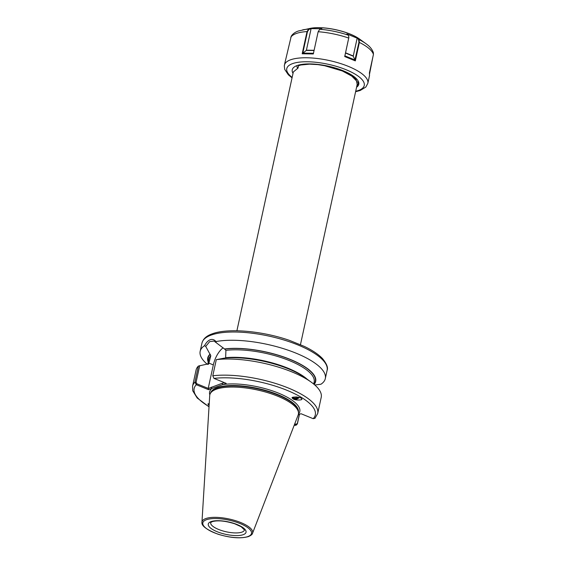 <?xml version="1.0" encoding="UTF-8"?>
<svg xmlns="http://www.w3.org/2000/svg" width="566" height="566" viewBox="0 0 566 566"><rect width="100%" height="100%" fill="white"/><g stroke="black" fill="none" stroke-linecap="round" stroke-linejoin="round"><path stroke-width="0.85" d="M292.374 398.025A4.167 2.639 159 0 0 292.509 398.259A4.167 2.639 159 0 0 293.096 398.811A4.167 2.639 159 0 0 299.28 397.502M301.494 398.683C301.551 396.837 289.41 396.377 292.544 398.344L293.096 398.811C294.511 400.509 304.105 400.36 301.494 398.683L301.643 398.931M293.054 397.544L293.754 398.216L296.761 398.047L298.105 397.205M292.99 397.233A3.354 2.123 159 0 0 293.075 397.608A3.354 2.123 159 0 0 293.23 397.898A3.354 2.123 159 0 0 296.4 398.577L298.898 397.389M298.508 397.29L296.4 398.577M293.266 397.141L296.492 396.957M297.143 397.035L293.032 397.219M209.236 403.417L207.878 404.004L209.102 405.546M298.523 65.72L298.006 68.104L293.329 71.96L236.899 330.777M216.304 359.651A64.036 21.076 12.3 0 1 311.236 382.156L305.032 377.685A55.235 18.183 12.3 0 0 224.249 358.144L216.304 359.651L212.788 375.782L213.962 378.392L226.174 383.359L208.521 389.684L196.303 384.717L194.888 382.192L198.404 366.06L208.713 363.754L210.821 355.745L205.72 346.42L204.531 345.677C206.215 342.536 208.118 340.555 210.241 339.727C212.427 339.013 214.351 339.628 216.014 341.567A64.036 21.076 12.3 0 1 287.231 349.887A64.036 21.076 12.3 0 1 325.309 378.604A64.036 21.076 12.3 0 1 320.943 384.236L314.809 384.993M209.71 395.634A45.33 14.921 12.3 0 1 210.304 393.561A45.33 14.921 12.3 0 1 216.396 389.196A45.33 14.921 12.3 0 1 265.829 392.111A45.33 14.921 12.3 0 1 298.501 412.791A45.33 14.921 12.3 0 1 298.183 414.92L252.535 533.278A25.923 8.532 12.3 0 0 235.789 520.762A25.923 8.532 12.3 0 0 205.769 518.569A25.923 8.532 12.3 0 0 201.949 522.248L209.71 395.634M207.213 364.228A64.036 21.076 12.3 0 1 200.166 351.316A64.036 21.076 12.3 0 1 204.531 345.677M298.254 414.715L301.013 413.725L313.182 418.677L314.972 418.302M299.478 414.277L297.376 423.927L296.124 425.193L294.412 424.684M199.713 365.608L196.077 382.305L194.888 382.192A64.036 21.076 12.3 0 0 192.56 386.203L196.077 370.072A64.036 21.076 12.3 0 1 198.404 366.06M208.521 364.136L208.713 363.754A53.876 17.73 12.3 0 0 208.26 364.334M216.014 341.567L216.177 342.671L224.525 348.974A55.235 18.183 12.3 0 1 289.169 358.964A55.235 18.183 12.3 0 1 314.123 384.399M224.525 348.974L225.912 350.34L225.643 357.691A53.876 17.73 12.3 0 1 307.288 379.312M311.236 382.156A64.036 21.076 12.3 0 1 321.219 397.36L317.703 413.491A64.036 21.076 12.3 0 0 282.455 385.764A64.036 21.076 12.3 0 0 212.788 375.782M208.224 362.091A55.235 18.183 12.3 0 1 210.021 354.175M300.461 344.63L357.196 84.412L356.474 80.867L351.734 76.063L342.345 70.969L323.589 65.423M196.077 382.305L196.841 383.783L208.33 388.453L224.2 382.552M223.145 347.828A16.364 7.202 -67.9 0 0 213.332 364.921L208.238 388.269M216.177 342.671L214.026 341.057L209.668 341.623L205.72 346.42M294.766 423.778L295.947 424.259L297.362 423.495L299.364 414.319M294.221 425.186A62.005 20.411 12.3 0 0 295.353 425.066L295.947 424.259M196.841 383.783L196.303 384.717A62.005 20.411 12.3 0 0 209.038 406.614M298.409 414.149A46.143 15.19 12.3 0 0 277.298 392.655A46.143 15.19 12.3 0 0 222.792 384.569L222.148 383.288M208.33 388.453L208.521 389.684M209.823 394.842A46.143 15.19 12.3 0 1 211.903 388.474L211.267 387.186M293.039 397.488L293.683 397.615M350.906 75.49L343.817 71.259M355.88 79.962L355.957 79.424M296.938 66.47L297.504 68.281M351.684 76.028L352.271 75.851M356.771 81.44L358.193 82.459L358.193 83.754L356.835 86.067M351.486 75.306L350.835 75.419M351.238 75.144L350.559 75.257M353.884 77.125L353.333 77.309M284.337 65.564A42.691 14.051 12.3 0 1 284.415 65.14A42.691 14.051 12.3 0 1 328.478 60.364A42.691 14.051 12.3 0 1 367.914 82.898A42.691 14.051 12.3 0 1 367.836 83.329L369.527 75.49L369.407 72.901L373.44 54.421L373.369 52.61C371.423 47.438 367.638 44.969 365.961 43.688A40.66 13.379 12.3 0 0 358.978 39.556L359.36 42.436L355.335 60.887L344.722 56.55L348.875 37.299L348.408 35.205L346.901 33.946L357.486 38.311L358.582 39.578L357.486 38.311M372.874 57.003L369.541 74.019M310.762 28.618L321.87 28.746L319.776 29.262L318.156 31.724L313.309 53.954L302.187 53.784L307.034 31.583L308.689 29.121L311.067 28.802L306.404 50.183L314.109 50.289M365.961 43.688L359.82 39.259A31.944 10.513 -167.7 0 0 310.048 28.406L298.537 30.967C295.367 31.979 292.947 33.691 291.271 36.118L285.137 61.906M298.53 65.691L300.808 65.005L309.496 64.149L317.88 64.616L327.962 66.286L341.383 70.269L349.484 74.068L353.071 76.452L355.943 79.403L356.474 80.86M314.059 50.508L306.291 50.402L302.966 53.126L313.55 53.268M311.067 28.802L309.036 29.298L307.465 31.646L302.69 53.544L302.187 53.784M302.69 53.544L302.966 53.126M369.485 73.431L372.803 57.336M344.821 55.836L354.917 59.982L353.283 56.225L345.515 53.041M345.557 52.815L353.276 55.984L357.118 38.354M348.868 37.42L344.722 56.55M354.917 59.982L358.936 42.33L358.582 39.578M355.335 60.887L354.981 60.47M243.224 534.679A19.315 6.353 12.3 0 1 217.167 531.722A19.315 6.353 12.3 0 1 211.09 521.604A19.315 6.353 12.3 0 1 237.147 524.562A19.315 6.353 12.3 0 1 243.224 534.679M210.679 522.588A17.277 5.688 -167.7 0 0 222.339 530.774A17.277 5.688 -167.7 0 0 241.944 532.111A17.277 5.688 -167.7 0 0 244.448 529.946L241.13 526.713L234.763 523.805C225.24 520.84 217.712 520.126 212.186 521.647L210.679 522.588M200.166 351.316L201.97 343.067A64.036 21.076 12.3 0 1 211.267 335.044A64.036 21.076 12.3 0 1 283.913 339.989A64.036 21.076 12.3 0 1 327.106 370.348L325.309 378.604M210.708 392.811A44.926 14.787 12.3 0 1 217.103 387.646A44.926 14.787 12.3 0 1 267.385 390.915A44.926 14.787 12.3 0 1 298.452 411.942M210.764 392.712A44.926 14.787 12.3 0 1 217.075 387.788A44.926 14.787 12.3 0 1 266.989 390.943A44.926 14.787 12.3 0 1 298.445 411.829M210.304 393.561L210.934 392.394A44.969 14.801 12.3 0 1 216.976 388.064A44.969 14.801 12.3 0 1 266.013 390.957A44.969 14.801 12.3 0 1 298.416 411.468L298.501 412.791M247.88 536.568A24.918 8.2 12.3 0 1 214.273 532.755A24.918 8.2 12.3 0 1 206.434 519.715A24.918 8.2 12.3 0 1 240.048 523.522A24.918 8.2 12.3 0 1 247.88 536.568M213.962 378.392A62.005 20.411 12.3 0 1 286.721 390.2A62.005 20.411 12.3 0 1 313.182 418.677M207.729 364.37L208.875 359.106A53.876 17.73 12.3 0 1 210.821 355.745M208.338 361.554A54.888 18.07 12.3 0 1 210.311 354.295M224.822 349.095A54.888 18.07 12.3 0 1 288.872 358.986A54.888 18.07 12.3 0 1 313.882 384.201M225.912 350.34A53.876 17.73 12.3 0 1 284.514 358.745A53.876 17.73 12.3 0 1 314.151 382.064L313.713 384.059M208.854 363.096L213.332 364.921M297.376 423.927L297.362 423.495M355.703 91.26A39.641 13.046 -167.7 0 0 364.313 85.098A39.641 13.046 -167.7 0 0 327.098 64.043A39.641 13.046 -167.7 0 0 286.714 68.995A39.641 13.046 -167.7 0 0 292.141 77.401M293.025 73.354A34.052 11.207 12.3 0 1 292.183 70.127A34.052 11.207 12.3 0 1 326.879 65.875A34.052 11.207 12.3 0 1 358.844 83.959A34.052 11.207 12.3 0 1 356.587 87.214M302.619 29.878A40.66 13.379 12.3 0 1 308.689 29.121L309.036 29.298M319.776 29.262A40.66 13.379 12.3 0 1 348.408 35.205M373.44 54.421A42.691 14.051 -167.7 0 0 359.36 42.436L358.936 42.33M348.741 38.219L348.755 38.071A42.691 14.051 -167.7 0 0 318.156 31.724M307.465 31.646L307.034 31.583A42.691 14.051 -167.7 0 0 290.79 37.278M349.505 74.592L349.668 74.174M201.97 343.067C203.569 337.407 208.748 335.058 212.271 333.813C227.992 327.841 262.546 330.947 289.58 340.421L304.338 346.406C312.425 350.29 318.502 354.373 322.57 358.653C326.752 363.846 328.266 367.744 327.106 370.348M201.949 522.248C201.277 525.793 206.661 529.79 218.094 534.226C230.489 537.99 240.6 538.775 248.432 536.589C251.035 535.436 252.401 534.332 252.535 533.278M192.56 386.203L192.737 390.773L197.187 397.997L209.024 406.848M294.136 425.406L296.124 425.193M314.944 418.331L317.703 413.491M350.156 74.924L351.734 76.063M367.836 83.329L365.841 87.044L360.209 90.489L355.604 91.713M292.042 77.853L288.327 74.783L284.698 69.377L284.302 65.812L285.214 61.461M359.82 39.259C348.953 31.137 323.313 25.548 310.048 28.406"/></g></svg>
